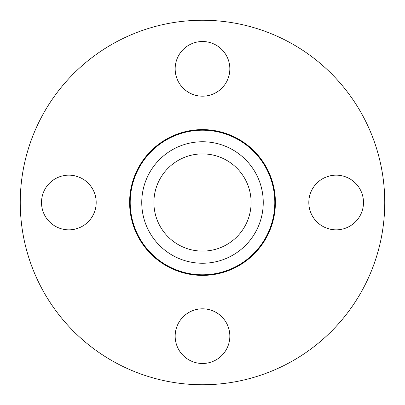 <?xml version="1.0" encoding="UTF-8"?>
<svg xmlns="http://www.w3.org/2000/svg" width="405" height="405" viewBox="0 0 405 405"><rect width="100%" height="100%" fill="white"/><g stroke="black" fill="none" stroke-linecap="round" stroke-linejoin="round"><path stroke-width="0.61" d="M202.5 153.9A48.6 48.6 0 0 0 153.9 202.5A48.6 48.6 0 0 0 202.5 251.1A48.6 48.6 0 0 0 251.1 202.5A48.6 48.6 0 0 0 202.5 153.9M202.5 141.75A60.75 60.75 0 0 0 141.75 202.5A60.75 60.75 0 0 0 202.5 263.25A60.75 60.75 0 0 0 263.25 202.5A60.75 60.75 0 0 0 202.5 141.75M202.5 274.792A72.293 72.293 0 0 0 274.792 202.5A72.293 72.293 0 0 0 202.5 130.207A72.293 72.293 0 0 0 130.207 202.5A72.293 72.293 0 0 0 202.5 274.792M20.25 202.5A182.25 182.25 0 0 0 202.5 384.75A182.25 182.25 0 0 0 384.75 202.5A182.25 182.25 0 0 0 202.5 20.25A182.25 182.25 0 0 0 20.25 202.5M229.837 336.15A27.337 27.337 0 0 1 202.5 363.488A27.337 27.337 0 0 1 175.162 336.15A27.337 27.337 0 0 1 202.5 308.812A27.337 27.337 0 0 1 229.837 336.15M336.15 175.162A27.337 27.337 0 0 1 363.488 202.5A27.337 27.337 0 0 1 336.15 229.837A27.337 27.337 0 0 1 308.812 202.5A27.337 27.337 0 0 1 336.15 175.162M175.162 68.85A27.337 27.337 0 0 1 202.5 41.512A27.337 27.337 0 0 1 229.837 68.85A27.337 27.337 0 0 1 202.5 96.188A27.337 27.337 0 0 1 175.162 68.85M68.85 229.837A27.337 27.337 0 0 1 41.512 202.5A27.337 27.337 0 0 1 68.85 175.162A27.337 27.337 0 0 1 96.188 202.5A27.337 27.337 0 0 1 68.85 229.837M275.4 202.5A72.9 72.9 0 0 0 202.5 129.6A72.9 72.9 0 0 0 129.6 202.5A72.9 72.9 0 0 0 202.5 275.4A72.9 72.9 0 0 0 275.4 202.5"/></g></svg>
